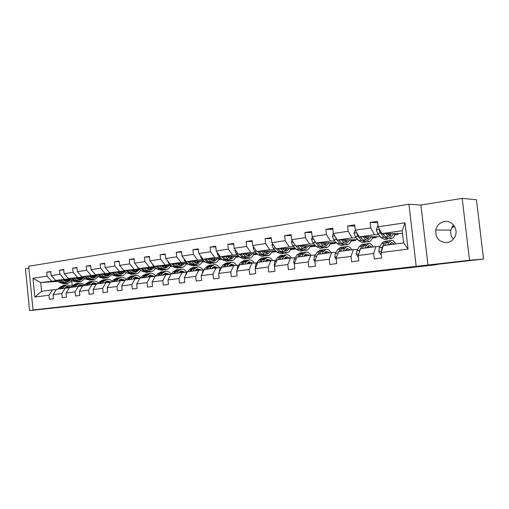 <?xml version="1.0" encoding="UTF-8"?>
<svg xmlns="http://www.w3.org/2000/svg" width="509" height="509" viewBox="0 0 509 509"><rect width="100%" height="100%" fill="white"/><g stroke="black" fill="none" stroke-linecap="round" stroke-linejoin="round"><path stroke-width="0.76" d="M190.461 292.198L205.636 290.703L190.461 292.198M444.491 221.517C439.859 222.471 436.957 225.309 435.787 230.036C435.424 238.142 439.152 242.329 446.978 242.602C450.497 242.042 453.131 240.133 454.881 236.882C458.87 229.654 452.285 220.015 444.491 221.517M453.481 224.927L450.828 230.081C450.242 233.536 451.089 236.558 453.373 239.135M28.898 268.128L25.45 268.682L29.586 310.605L97.843 303.211M462.185 198.395L420.918 205.038L427.942 265.017L469.553 260.258L462.185 198.395L476.449 199.744L483.55 259.056L436.817 264.394M469.553 260.258L483.55 259.056M243.779 286.185L224.793 288.272L243.773 286.166M436.843 264.635L97.849 303.262M427.942 265.017L33.034 309.994L28.708 266.232L408.95 204.236L416.158 266.061M29.586 310.605L49.596 308.314L33.034 309.994M206.597 290.353L221.167 288.927L206.597 290.353M208.665 290.105L237.461 287.063L208.665 290.105M381.076 252.553L383.277 245.605L403.643 242.882L408.065 249.086L381.076 252.553L381.705 258.018L374.274 258.941L373.651 253.507L358.202 255.493L358.813 260.863L351.655 261.753L351.045 256.415L336.144 258.33L336.735 263.605L329.826 264.457L329.234 259.215L314.848 261.066L315.434 266.245L308.759 267.072L308.18 261.925L294.291 263.707L294.851 268.803L288.406 269.598L287.846 264.534L274.421 266.258L274.968 271.272L268.739 272.041L268.192 267.06L255.206 268.727L255.741 273.657L249.715 274.402L249.181 269.503L236.621 271.119L237.143 275.961L231.309 276.686L230.787 271.87L218.628 273.428L219.137 278.2L213.494 278.9L212.985 274.154L201.201 275.668L201.704 280.364L196.232 281.044L195.736 276.374L184.322 277.838L184.812 282.457L179.505 283.119L179.022 278.518L167.957 279.944L168.434 284.493L163.287 285.129L162.816 280.599L152.083 281.98L152.547 286.465L147.559 287.082L147.095 282.622L136.679 283.958L137.137 288.38L132.295 288.978L131.837 284.582L121.727 285.88L122.173 290.232L117.471 290.817L117.025 286.484L107.202 287.75L107.641 292.039L103.072 292.605L102.64 288.336L93.096 289.564L93.529 293.788L89.088 294.342L88.661 290.13L79.385 291.32L79.805 295.494L75.485 296.028L75.065 291.88L66.049 293.038L66.463 297.148L62.263 297.67L61.85 293.578L53.076 294.705L53.483 298.764L49.392 299.267L48.991 295.226L34.822 297.046L32.964 278.302L47.095 276.19L46.694 272.162L50.766 271.532L51.167 275.585L59.916 274.281L59.508 270.19L63.689 269.554L64.102 273.657L73.099 272.315L72.679 268.173L76.98 267.511L77.4 271.672L86.645 270.292L86.218 266.092L90.64 265.412L91.073 269.63L100.585 268.211L100.152 263.955L104.701 263.255L105.14 267.537L114.932 266.073L114.487 261.753L119.17 261.034L119.615 265.374L129.693 263.872L129.241 259.488L134.064 258.744L134.522 263.153L144.906 261.601L144.441 257.153L149.411 256.39L149.875 260.863L160.577 259.266L160.106 254.748L165.221 253.959L165.699 258.502L176.731 256.854L176.248 252.267L181.528 251.459L182.018 256.065L193.395 254.373L192.898 249.709L198.345 248.876L198.847 253.558L210.586 251.809L210.077 247.075L215.701 246.21L216.21 250.969L228.337 249.162L227.816 244.352L233.625 243.461L234.146 248.29L246.668 246.426L246.133 241.54L252.14 240.617L252.674 245.529L265.615 243.601L265.068 238.632L271.272 237.678L271.819 242.672L285.205 240.674L284.646 235.622L291.065 234.636L291.625 239.72L305.476 237.652L304.897 232.511L311.54 231.493L312.119 236.66L326.454 234.522L325.868 229.292L332.746 228.242L333.338 233.497L348.188 231.283L347.583 225.958L354.709 224.863L355.32 230.221L370.717 227.924L370.094 222.503L377.487 221.37L378.111 226.817L405.005 222.808L408.065 249.086M380.198 236.621L359.189 236.889L374.529 234.694L378.639 234.662M390.358 234.566L390.797 234.56M394.698 234.528L398 234.503L394.564 234.986M374.529 234.694L370.717 227.924M359.189 236.889L355.32 230.221M358.202 255.493L360.531 248.647L375.896 246.591L373.651 253.507M380 246.445L375.896 246.591M357.821 239.644L337.276 240.032L352.082 237.913L356.325 237.849M368.261 237.671L368.599 237.665M372.442 237.608L376.348 237.55L372.283 238.123M352.082 237.913L348.188 231.283M337.276 240.032L333.338 233.497M336.144 258.33L338.587 251.586L353.411 249.601L351.045 256.415M357.649 249.429L353.411 249.601M336.226 242.577L316.127 243.067L330.417 241.018L334.788 240.929M350.949 240.592L355.409 240.502L350.765 241.158M330.417 241.018L326.454 234.522M316.127 243.067L312.119 236.66M314.848 261.066L317.4 254.417L331.715 252.502L329.234 259.215M336.074 252.311L331.715 252.502M315.364 245.427L295.691 245.993L309.497 244.015L313.983 243.9M330.182 243.48L335.157 243.353L329.972 244.085M309.497 244.015L305.476 237.652M295.691 245.993L291.625 239.72M294.291 263.707L296.932 257.153L310.757 255.308L308.18 261.925M315.236 255.092L310.757 255.308M295.201 248.188L275.935 248.825L289.284 246.91L293.871 246.77M310.096 246.28L315.555 246.114L309.866 246.916M289.284 246.91L285.205 240.674M275.935 248.825L271.819 242.672M274.421 266.258L277.151 259.8L290.518 258.012L287.846 264.534M295.093 257.777L290.518 258.012M275.706 250.867L256.835 251.561L269.745 249.709L274.427 249.55M283.093 249.251L283.443 249.238M290.664 248.99L295.793 248.818M295.863 248.888L290.41 249.658M269.745 249.709L265.615 243.601M256.835 251.561L252.674 245.529M255.206 268.727L258.018 262.358L270.947 260.633L268.192 267.06M275.617 260.373L270.947 260.633M256.848 253.463L238.352 254.214L250.848 252.419L255.613 252.241M264.088 251.917L264.795 251.891M271.857 251.624L276.279 251.452M276.444 251.624L271.583 252.311M250.848 252.419L246.668 246.426M238.352 254.214L234.146 248.29M236.621 271.119L239.504 264.839L252.019 263.166L249.181 269.503M256.778 262.892L252.019 263.166M238.587 255.989L220.454 256.778L232.556 255.041L237.398 254.844M245.694 254.5L246.731 254.455M253.635 254.169L257.401 254.016M257.656 254.271L253.342 254.882M232.556 255.041L228.337 249.162M220.454 256.778L216.21 250.969M218.628 273.428L221.58 267.231L233.695 265.615L230.787 271.87M238.53 265.323L233.695 265.615M220.906 258.438L203.123 259.259L214.843 257.579L219.754 257.363M227.886 257L229.228 256.943M235.979 256.644L239.122 256.504M239.465 256.835L235.673 257.369M214.843 257.579L210.586 251.809M203.123 259.259L198.847 253.558M201.201 275.668L204.217 269.554L215.956 267.988L212.985 274.154M220.861 267.683L215.956 267.988M203.772 260.818L186.319 261.671L197.677 260.042L202.658 259.806M210.624 259.431L212.259 259.355M218.864 259.043L221.421 258.922M221.848 259.316L218.539 259.781M197.677 260.042L193.395 254.373M186.319 261.671L182.018 256.065M184.322 277.838L187.395 271.806L198.771 270.285L195.736 276.374M203.74 269.967L198.771 270.285M187.159 263.128L170.031 264.006L181.045 262.428L186.078 262.173M193.884 261.785L195.8 261.69M202.264 261.372L204.274 261.27M204.771 261.721L201.927 262.122M181.045 262.428L176.731 256.854M170.031 264.006L165.699 258.502M167.957 279.944L171.081 273.988L182.114 272.512L179.022 278.518M187.14 272.181L182.114 272.512M171.043 265.367L154.227 266.271L170 264.476M177.654 264.076L179.817 263.961M186.154 263.63L187.643 263.554M178.71 264.96L179.181 264.934M188.209 264.056L185.798 264.394M164.916 264.737L160.577 259.266M154.227 266.271L149.875 260.863M152.083 281.98L155.258 276.107L165.959 274.675L162.816 280.599M170.897 274.338L165.959 274.675M155.404 267.549L138.893 268.466L154.392 266.703M161.907 266.296L164.312 266.162M170.515 265.832L171.514 265.774M162.918 267.13L163.688 267.091M172.144 266.315L170.146 266.601M149.264 266.983L144.906 261.601M138.893 268.466L134.522 263.153M136.679 283.958L139.899 278.162L150.282 276.769L147.095 282.622M155.073 276.438L150.282 276.769M140.223 269.668L123.999 270.603L139.243 268.867M146.611 268.453L149.245 268.307M155.328 267.963L155.862 267.931M147.591 269.248L148.641 269.185M156.556 268.51L154.946 268.739M134.071 269.159L129.693 263.872M123.999 270.603L119.615 265.374M118.311 281.044L121.263 279.066L124.998 280.154L135.07 278.805L131.837 284.582M139.72 278.474L135.07 278.805M124.985 280.154L121.727 285.88M125.481 271.73L109.537 272.678L124.527 270.973M131.761 270.553L134.599 270.387M132.709 271.303L134.02 271.227M141.419 270.648L140.172 270.82M119.316 271.272L114.932 266.073M109.537 272.678L105.14 267.537M107.202 287.75L110.498 282.088L120.296 280.783L117.025 286.484M124.813 280.453L120.296 280.783M111.153 273.734L95.476 274.688L110.23 273.015M117.331 272.589L120.372 272.41M133.231 271.641L133.67 271.609M118.247 273.301L119.806 273.206M125.818 272.843L126.709 272.716M133.511 271.761L134.821 269.98M104.988 273.327L100.585 268.211M95.476 274.688L91.073 269.63M93.096 289.564L96.424 283.971L105.942 282.699L102.64 288.336M110.332 282.38L105.942 282.699M97.225 275.687L81.815 276.648L96.328 275M103.302 274.574L106.527 274.376M118.743 273.626L119.469 273.581M104.186 275.248L105.98 275.14M111.878 274.771L112.419 274.733M91.054 275.324L86.645 270.292M81.815 276.648L77.4 271.672M79.385 291.32L82.738 285.803L91.995 284.563L88.661 290.13M96.258 284.251L91.995 284.563M83.68 277.583L68.524 278.557L82.814 276.934M89.667 276.502L93.064 276.285M104.657 275.554L105.656 275.496M90.519 277.151L92.53 277.017M105.42 275.719L105.058 275.77M77.514 277.265L73.099 272.315M68.524 278.557L64.102 273.657M66.049 293.038L69.434 287.585L78.431 286.382L75.065 291.88M82.579 286.064L78.431 286.382M70.503 279.435L55.596 280.408L69.663 278.811M76.395 278.378L79.958 278.149M90.971 277.437L92.218 277.36M77.228 278.996L79.442 278.849M91.944 277.615L91.442 277.685M64.338 279.155L59.916 274.281M55.596 280.408L51.167 275.585M53.076 294.705L56.486 289.316L65.241 288.145L61.85 293.578M69.275 287.833L65.241 288.145M57.899 281.394L40.707 282.54L56.862 280.637M63.485 280.204L67.201 279.963M77.654 279.276L79.143 279.174M66.533 280.815L64.522 280.949M78.831 279.46L78.189 279.549M51.524 280.993L47.095 276.19M32.964 278.302L40.707 282.54L41.579 291.307L52.408 289.863L48.991 295.226M420.918 205.038L408.95 204.236M403.643 242.882L402.231 230.723L381.896 233.637L402.555 233.516M56.334 289.557L52.408 289.863M71.699 281.076L72.202 286.039M398 234.503L397.892 233.542M376.348 237.55L376.246 236.672M355.409 240.502L355.32 239.694M335.157 243.353L335.075 242.608M315.555 246.114L315.491 245.567M41.579 291.307L34.822 297.046M381.896 233.637L378.111 226.817M405.005 222.808L402.231 230.723M50.805 271.94L46.694 272.162M63.733 269.974L59.508 270.19M77.024 267.95L72.679 268.173M90.691 265.876L86.218 266.092M104.752 263.738L100.152 263.955M119.221 261.543L114.487 261.753M134.121 259.285L129.241 259.488M149.468 256.956L144.441 257.153M165.285 254.557L160.106 254.748M181.592 252.089L176.248 252.267M198.415 249.544L192.898 249.709M215.778 246.922L210.077 247.075M233.707 244.218L227.816 244.352M252.222 241.425L246.133 241.54M271.367 238.543L265.068 238.632M291.167 235.572L284.646 235.622M311.654 232.498L304.897 232.511M332.867 229.324L325.868 229.292M354.849 226.041L347.583 225.958M377.633 222.649L370.094 222.503M194.832 291.708L211.553 289.99L194.832 291.689M218.087 289.08L211.89 289.78L218.081 289.029M65.712 281.534L67.398 279.638M56.461 280.351L59.655 282.66L64.204 283.799L65.228 283.659M60.927 280.058L63.714 282.088L68.263 283.239L72.068 280.586M63.091 279.918L64.229 280.752L68.021 281.706L70.974 279.778M58.153 280.243L61.195 282.444L65.973 283.538M68.861 279.543L66.52 281.731M67.748 283.309L66.717 283.449L62.168 282.31L59.229 280.173M67.023 281.782L69.784 279.479M64.452 288.253L67.481 286.344L71.082 287.197M62.155 288.558L64.159 286.503L67.207 284.817L72.036 286.204M58.083 289.099L60.094 287.057L63.67 285.301M65.731 287.076L67.353 287.979M60.603 288.762L62.607 286.713L66.183 284.957M69.733 287.54L66.933 286.484M65.438 285.078L61.634 286.847L59.623 288.896M66.463 286.662L68.989 287.859M78.539 279.695L80.161 277.812M69.249 278.506L72.443 280.866L76.986 282.031L78.049 281.884M73.837 278.213L76.617 280.281L81.154 281.452L85.041 278.608M75.994 278.079L77.133 278.926L80.912 279.905L83.96 277.799M70.986 278.398L74.028 280.644L78.806 281.757M81.663 277.717L79.372 279.918M80.638 281.522L79.569 281.674L75.027 280.504L72.093 278.328M79.894 279.975L82.617 277.653M91.715 277.806L93.268 275.935M82.388 276.616L85.588 279.021L90.112 280.211L91.219 280.058M87.103 276.317L89.877 278.417L94.394 279.619L98.364 276.565M89.247 276.183L90.386 277.049L94.152 278.048L97.302 275.744M84.176 276.502L87.217 278.792L91.989 279.931M94.814 275.84L92.574 278.054M93.885 279.689L92.765 279.848L88.242 278.646L85.308 276.432M93.109 278.118L95.794 275.776M77.368 286.522L80.377 284.595L84.112 285.574M75.078 286.828L77.069 284.754L80.104 283.049L85.054 284.582M70.897 287.388L72.895 285.32L76.452 283.551M78.583 285.377L80.104 286.255M73.487 287.044L75.478 284.97L79.035 283.195M82.681 285.905L79.811 284.747M78.278 283.316L74.479 285.104L72.482 287.178M79.328 284.938L81.784 286.128M90.634 284.747L93.631 282.8L97.404 283.844M88.362 285.053L90.341 282.953L93.357 281.235C95.164 280.93 96.85 281.496 98.422 282.928M84.061 285.625L86.046 283.538L89.59 281.751M91.785 283.64L93.198 284.474M86.721 285.269L88.706 283.176L92.244 281.388M96.023 284.264L93.039 282.959M91.467 281.515L87.675 283.316L85.69 285.409M92.543 283.169L94.928 284.346M105.255 275.853L106.737 274.007M95.896 274.663L99.096 277.125L103.607 278.347L104.759 278.188M100.744 274.37L103.512 276.508L108.01 277.736L112.056 274.446M102.875 274.243L104.008 275.114L107.755 276.145L110.924 273.747M97.734 274.555L100.769 276.89L105.541 278.054M108.328 273.906L106.146 276.132M107.494 277.806L106.33 277.965L101.825 276.743L98.892 274.485M106.693 276.209L109.333 273.848M104.281 282.921L107.253 280.962L111.007 282.024M102.016 283.227L103.976 281.108L106.973 279.371C108.837 279.059 110.568 279.683 112.165 281.242M97.594 283.818L99.567 281.706L103.085 279.899M105.35 281.852L106.655 282.648M100.33 283.449L102.296 281.331L105.815 279.53M109.556 282.438L106.642 281.127M105.026 279.657L101.24 281.477L99.274 283.596M106.133 281.35L108.436 282.52M108.175 271.087L109.002 272.048M119.176 273.848L120.582 272.022M109.779 272.659L112.992 275.178L117.471 276.425L118.68 276.26M114.767 272.366L117.522 274.536L122.001 275.795C123.763 275.414 125.144 274.23 126.13 272.251M116.892 272.239L118.018 273.136L121.746 274.179L124.89 271.768M111.668 272.55L114.71 274.936L119.475 276.12M122.217 271.927L120.092 274.154M121.492 275.865L120.277 276.037L115.797 274.784L112.871 272.48M120.658 274.243L123.248 271.863M116.058 281.35L118.005 279.206L120.977 277.45C122.892 277.138 124.667 277.825 126.296 279.524M111.516 281.954L113.462 279.816L116.962 278.003M119.303 280.02L120.48 280.764M114.328 281.579L116.275 279.435L119.761 277.615M123.471 280.554L120.62 279.244M118.966 277.749L115.187 279.587L113.233 281.725M120.099 279.479L122.313 280.637M122.236 268.498L123.859 270.432M124.062 270.597L127.275 273.168L131.736 274.446L132.995 274.275M129.197 270.304L131.946 272.512L136.393 273.804C138.225 273.397 139.625 272.118 140.599 269.974M131.303 270.184L132.429 271.093L136.138 272.169L139.25 269.725M126.009 270.489L129.044 272.919L133.803 274.135M136.501 269.885L134.44 272.124M135.89 273.874L134.618 274.052L130.164 272.767L127.244 270.419M135.025 272.22L137.564 269.821M132.741 279.117L135.668 277.112L139.663 278.48M130.508 279.416L132.435 277.246L135.381 275.477C137.36 275.159 139.173 275.923 140.828 277.768M125.831 280.039L127.765 277.882L131.233 276.05M133.651 278.143L134.726 278.849M128.726 279.651L130.654 277.488L134.115 275.649M137.78 278.614L135.006 277.303M133.307 275.789L129.534 277.64L127.6 279.804M134.465 277.558L136.584 278.697M136.819 265.946L138.003 267.849L141.979 271.106L146.407 272.417L147.725 272.239M148.227 269.636L149.468 267.88M144.053 268.179L146.783 270.432L151.198 271.755C153.101 271.316 154.526 269.935 155.474 267.607M146.14 268.065L147.26 268.987L150.944 270.094L154.023 267.626M140.77 268.364L143.799 270.852L148.545 272.092M151.198 267.785L149.207 270.024M150.702 271.825L149.372 272.01L144.95 270.693L142.036 268.294M149.805 270.139L152.293 267.721M147.591 277.131L150.492 275.108L154.437 276.482M145.377 277.424L147.279 275.235L150.206 273.448C152.242 273.123 154.1 273.969 155.773 275.986M140.56 278.073L142.475 275.884L145.911 274.033M148.412 276.222L149.392 276.89M143.538 277.672L145.453 275.484L148.882 273.632M152.496 276.616L149.799 275.312M148.055 273.772L144.295 275.636L142.386 277.825M149.252 275.585L151.268 276.699M151.886 263.357L153.158 265.666L157.116 268.981L161.512 270.324L162.886 270.139M163.383 267.429L164.534 265.717M159.349 265.997L162.059 268.288L166.443 269.643C168.352 269.204 169.764 267.785 170.693 265.386M161.417 265.883L162.53 266.824L166.182 267.957L169.23 265.469M155.964 266.175L158.986 268.72L163.72 269.986M166.322 265.622L164.401 267.868M165.947 269.713L164.566 269.904L160.176 268.555L157.268 266.105M165.018 267.995L167.448 265.564M162.886 275.083L165.749 273.04L169.643 274.427M160.685 275.375L162.568 273.161L165.463 271.361C167.512 271.03 169.376 271.921 171.056 274.033M153.782 278.837L154.532 277.437M155.729 276.043L157.625 273.829L161.022 271.965M163.612 274.243L164.483 274.873M158.795 275.63L160.685 273.416L164.083 271.545M167.639 274.561L165.037 273.263M163.243 271.698L159.495 273.575L157.605 275.789M164.471 273.556L166.379 274.644M167.436 260.71L168.772 263.42L172.704 266.792L177.062 268.173L178.494 267.976M178.996 265.151L180.052 263.49M175.102 263.745L177.794 266.08L182.146 267.467C184.029 267.028 185.422 265.596 186.332 263.166M177.151 263.637L178.258 264.597L181.878 265.755L184.888 263.242M171.616 263.923L174.632 266.525L179.346 267.817M181.891 263.395L180.046 265.641M181.656 267.537L180.205 267.74L175.853 266.353L172.965 263.853M180.689 265.787L183.049 263.338M178.634 272.977L181.471 270.915L185.301 272.302M176.458 273.269L178.322 271.023L181.179 269.204C183.297 268.873 185.212 269.872 186.911 272.194M169.319 277.341L170.674 274.771M171.355 273.95L173.219 271.717L176.585 269.834M179.27 272.226L180.021 272.792M174.511 273.53L176.375 271.284L179.734 269.401M183.234 272.436L180.727 271.151M178.882 269.56L178.016 269.636L175.153 271.45L173.289 273.696M180.148 271.469L181.942 272.538M183.552 258.063L184.862 261.098L188.763 264.54L193.083 265.952L194.578 265.749M195.081 262.784L196.035 261.193M191.339 261.422L194.012 263.802L198.319 265.227C200.183 264.788 201.558 263.338 202.448 260.882M193.369 261.327L194.463 262.3L198.052 263.49L201.017 260.952M187.745 261.601L190.754 264.26L195.443 265.583M197.925 261.104L196.169 263.344M197.836 265.297L196.321 265.507L192.014 264.088L189.132 261.531M196.83 263.516L199.121 261.041M200.209 255.378L201.449 258.712L205.318 262.218L209.593 263.668L211.159 263.452M211.649 260.334L212.501 258.827M208.079 259.03L210.732 261.461L214.989 262.924C216.828 262.479 218.183 261.015 219.055 258.521M210.083 258.941L211.171 259.934L214.722 261.155L217.642 258.591M204.37 259.202L207.367 261.931L212.037 263.28M214.454 258.737L212.781 260.971M214.512 262.988L212.934 263.204L208.665 261.747L205.801 259.138M213.468 261.168L215.689 258.68M217.4 252.591L217.216 253.259L218.558 256.25L222.388 259.819L226.613 261.314L228.248 261.085M228.738 257.789L229.476 256.383M225.347 256.561L227.975 259.036L232.187 260.538C233.994 260.099 235.323 258.617 236.176 256.091M227.326 256.479L228.401 257.497L231.907 258.75L234.783 256.154M221.523 256.733L224.507 259.526L229.152 260.907M231.493 256.294L229.915 258.515M231.71 260.608L230.062 260.837L225.843 259.336L222.999 256.663M230.628 258.744L232.766 256.243M235.152 249.703L234.878 250.663L236.214 253.705L240.006 257.35L244.174 258.877L245.885 258.642M246.362 255.143L246.986 253.864M243.168 254.016L245.771 256.542L249.919 258.082C251.701 257.643 253.005 256.148 253.832 253.59M245.122 253.94L246.184 254.977L249.645 256.262L252.464 253.641M239.217 254.176L242.189 257.045L246.801 258.457M249.066 253.781L247.59 255.976M249.455 258.146L247.73 258.387L243.569 256.848L240.744 254.118M248.328 256.237L250.377 253.724M253.482 246.7L253.119 247.985L254.443 251.077L258.19 254.799L262.3 256.371L264.088 256.122M263.49 251.319L264.546 252.375L265.049 251.261M261.575 251.389L264.139 253.966L268.23 255.55C269.98 255.111 271.252 253.597 272.054 251.001M264.546 252.375L267.95 253.698L270.705 251.052M257.49 251.535L260.443 254.481L265.017 255.925M268.396 251.503L268.498 251.134M267.2 251.179L265.832 253.348M267.772 255.613L265.972 255.862L261.874 254.284L259.068 251.478M266.595 253.654L268.561 251.128M272.43 243.582L271.959 245.217L273.269 248.367L276.972 252.165L281.013 253.781L282.883 253.52M283.328 249.499L283.704 248.57M280.593 248.672L283.119 251.3L287.14 252.928C288.858 252.496 290.098 250.962 290.868 248.328M282.47 248.608L283.507 249.69L286.853 251.052L289.551 248.373M276.368 248.812L279.301 251.834L283.831 253.31M286.981 249.213L287.191 248.449M285.924 248.494L284.671 250.625M286.694 252.992L284.805 253.253L280.777 251.631L277.997 248.755M285.466 250.982L287.324 248.449M292.026 240.337L291.428 242.354L292.732 245.561L296.378 249.435L300.348 251.102L302.308 250.829M302.715 246.483L302.97 245.783M300.246 245.86L302.734 248.545L306.679 250.224C308.359 249.792 309.567 248.239 310.305 245.573M302.085 245.809L303.109 246.91L306.393 248.316L309.014 245.612M295.875 245.987L298.789 249.098L302.747 250.772L303.275 250.606M306.189 246.801L306.501 245.682M305.266 245.72L304.127 247.794M306.24 250.288L304.267 250.562L300.31 248.888L297.561 245.936M304.961 248.214L306.717 245.675M294.348 243.926L295.258 245.332M312.303 236.959L311.572 239.395L312.863 242.659L316.445 246.623L320.333 248.335L322.382 248.048M322.738 243.327L322.878 242.901M320.575 242.958L323.024 245.701L326.88 247.425C328.515 246.999 329.686 245.427 330.398 242.723M322.369 242.914L323.374 244.04L326.587 245.484L329.132 242.748M314.314 240.165L315.364 242.303L318.933 246.273L322.814 247.991L323.368 247.807M326.059 244.282L326.46 242.812M325.257 242.844L324.246 244.848M326.454 247.489L324.386 247.775L320.511 246.051L317.801 243.022M325.117 245.344L326.759 242.806M333.325 233.37L332.409 236.335L333.688 239.663L337.206 243.709L341.005 245.472L343.149 245.173M341.609 239.949L344.008 242.755L347.781 244.536C349.365 244.104 350.497 242.519 351.172 239.771M343.359 239.917L344.345 241.069L347.482 242.558L349.944 239.796M335.227 236.628L336.277 239.287L339.783 243.347L343.569 245.115L344.154 244.912M346.616 241.648L347.1 239.847M345.929 239.873L345.057 241.781M340.597 242.169L338.689 240.006M347.361 244.594L345.191 244.893L341.412 243.117L338.733 240.006M345.961 242.367L347.482 239.841M355.269 229.782L353.99 233.167L355.25 236.551L358.692 240.693L362.395 242.513L364.641 242.201M363.394 236.838L365.742 239.707L369.407 241.54C370.946 241.113 372.028 239.51 372.671 236.723M365.093 236.819L366.054 237.996L369.108 239.523L371.475 236.736M357.038 233.186L356.898 233.949L357.929 236.17L361.358 240.318L365.048 242.144L365.672 241.915M367.899 238.886L368.446 236.774M367.313 236.787L366.588 238.575M362.58 239.51L360.251 236.876M369.006 241.597L366.734 241.909L363.051 240.083L360.41 236.876M367.543 239.281L368.93 236.768M194.864 270.807L197.664 268.727L201.424 270.114M192.714 271.093L194.546 268.822L197.371 266.99C199.458 266.659 201.341 267.67 203.034 270.012M185.416 275.687L186.16 273.384L187.312 271.971M187.452 271.8L189.291 269.535L192.618 267.639M195.399 270.152L196.022 270.654M190.71 271.361L192.542 269.096L195.857 267.193M199.299 270.254L196.888 268.975M194.992 267.359L194.114 267.435L191.282 269.267L189.443 271.532M196.296 269.318L198.007 270.387M211.604 268.567L214.359 266.468L218.043 267.855M209.479 268.854L211.28 266.551L214.06 264.705C216.109 264.381 217.967 265.399 219.64 267.759M202.054 273.95L202.779 271.182L205.859 267.289L209.135 265.374M212.024 268.027L212.52 268.447M207.405 269.127L209.212 266.831L212.482 264.915M215.854 268.001L213.551 266.741M211.598 265.087L210.701 265.164L207.914 267.009L206.107 269.306M212.94 267.11L214.563 268.173M228.859 266.258L231.57 264.133L235.177 265.526M226.766 266.538L228.535 264.209L231.271 262.345C233.281 262.027 235.107 263.051 236.761 265.431M219.271 272.08L219.92 268.911L222.942 264.973L226.174 263.045M229.165 265.857L229.521 266.169M224.628 266.824L226.403 264.502L229.623 262.568M232.963 265.711L230.73 264.432M228.719 262.746L227.809 262.822L225.061 264.686L223.286 267.009M230.106 264.845L231.627 265.889M246.674 263.878L249.334 261.734L252.852 263.115M244.606 264.152L246.343 261.798L249.028 259.914C250.994 259.596 252.788 260.633 254.424 263.026M237.118 270.031L237.608 266.57L240.572 262.58L243.747 260.633M242.405 264.451L244.142 262.097L247.304 260.15M250.606 263.35L248.462 262.059M246.388 260.334L245.453 260.404L242.755 262.281L241.018 264.635M247.819 262.51L249.232 263.535M265.062 261.416L267.67 259.253L271.087 260.621M263.032 261.69L264.731 259.304L267.365 257.401C269.274 257.09 271.036 258.139 272.646 260.538M255.556 267.938L255.232 267.34L255.868 264.152L258.769 260.112L261.887 258.152M260.761 261.995L262.459 259.609L265.558 257.649M268.822 260.913L266.761 259.609M264.623 257.847L263.675 257.904L261.028 259.806L259.323 262.186M266.105 260.105L267.397 261.104M284.06 258.877L286.605 256.689L289.958 258.088M282.069 259.145L283.723 256.727L286.3 254.805C288.158 254.506 289.875 255.556 291.46 257.968M274.618 265.781L274.122 264.89L274.733 261.651L277.564 257.56L280.618 255.588M279.721 259.456L281.375 257.045L284.41 255.066M287.61 258.387L285.664 257.077M283.456 255.276L282.482 255.333L279.899 257.249L278.238 259.654M284.989 257.637L286.16 258.597M303.695 256.25L306.176 254.042L309.466 255.48M301.748 256.511L303.351 254.067L305.864 252.127C307.665 251.828 309.345 252.884 310.897 255.302M294.342 263.573L293.648 262.358L294.234 259.075L296.989 254.926L299.966 252.935M299.317 256.835L300.927 254.392L303.886 252.4M307.054 255.804L305.19 254.475M302.919 252.623L301.926 252.668L299.4 254.602L297.784 257.039M304.503 255.098L305.534 256.002M323.998 253.533L326.409 251.3L329.628 252.782M322.102 253.787L323.654 251.312L326.091 249.359C327.847 249.066 329.488 250.142 331.022 252.598M314.906 261.575L313.849 259.736L314.403 256.402L317.069 252.203L319.97 250.199M319.582 254.125L321.141 251.65L324.023 249.639M327.134 253.113L325.385 251.783M326.963 253.138L326.593 252.559M323.037 249.881L322.019 249.913L319.563 251.866L317.998 254.335M324.678 252.489L325.569 253.323M345.007 250.727L347.342 248.468L350.485 249.995M343.161 250.975L344.657 248.462L347.023 246.49C348.729 246.203 350.332 247.31 351.834 249.811M336.29 259.66L334.75 257.026L335.266 253.641L337.849 249.385L340.661 247.361M340.553 251.319L342.061 248.818L344.854 246.789M347.908 250.339L346.279 249.009M347.641 250.371L347.106 249.537M343.849 247.05L342.805 247.069L340.426 249.035L338.918 251.541M345.56 249.817L346.279 250.555M338.122 252.852L337.34 255.015M366.76 247.813L369.012 245.535L372.066 247.107M364.966 248.055L366.404 245.516L368.688 243.525C370.342 243.245 371.901 244.377 373.377 246.929M358.158 257.185L356.389 254.22L356.873 250.778L359.354 246.471L362.071 244.428M362.268 248.417L363.712 245.879L366.416 243.836M369.4 247.463L367.905 246.152M369.038 247.514L368.363 246.439M365.392 244.116L364.323 244.123L362.02 246.108L360.576 248.647M367.174 247.088L367.721 247.686M360.474 248.818L359.558 250.422L359.068 252.96M378.06 226.371L377.443 226.467L376.348 229.877L377.589 233.338L380.948 237.569L384.543 239.446L386.904 239.115M385.962 233.612L388.252 236.545L391.809 238.435C393.292 238.015 394.329 236.392 394.927 233.561M452.31 226.422L454.562 226.448M387.603 233.606L388.545 234.808L391.504 236.386L393.775 233.567M379.714 229.705L379.351 230.672L380.369 232.937L383.716 237.181L387.292 239.065L387.947 238.804M389.945 235.998L390.549 233.586M389.461 233.593L388.876 235.209M385.205 236.602L382.583 233.631M391.421 238.492L389.035 238.823L385.466 236.933L382.87 233.631M389.881 236.061L391.128 233.58M451.871 227.16L454.734 226.759M389.296 244.804L391.453 242.5L394.418 244.116M387.565 245.033L388.933 242.456L391.128 240.452C392.719 240.178 394.24 241.342 395.684 243.945M381.266 254.252L380.643 254.328L378.811 251.312L379.256 247.813L381.623 243.448L384.244 241.393M384.766 245.408L386.146 242.838L388.742 240.776M391.65 244.485L390.301 243.207M391.186 244.549L390.39 243.257M387.699 241.088L386.605 241.069L384.39 243.073L382.036 247.444L381.775 250.352M384.753 245.408L385.281 244.447M389.563 244.295L389.913 244.721M380.643 254.328L381.273 254.296M61.195 282.444L59.655 282.66M63.714 282.088L62.168 282.31M62.607 286.713L64.159 286.503M60.094 287.057L61.634 286.847M74.028 280.644L72.443 280.866M76.617 280.281L75.027 280.504M87.217 278.792L85.588 279.021M89.877 278.417L88.242 278.646M75.478 284.97L77.069 284.754M72.895 285.32L74.479 285.104M88.706 283.176L90.341 282.953M86.046 283.538L87.675 283.316M100.769 276.89L99.096 277.125M103.512 276.508L101.825 276.743M102.296 281.331L103.976 281.108M99.567 281.706L101.24 281.477M114.71 274.936L112.992 275.178M117.522 274.536L115.797 274.784M116.275 279.435L118.005 279.206M113.462 279.816L115.187 279.587M129.044 272.919L127.275 273.168M131.946 272.512L130.164 272.767M130.654 277.488L132.435 277.246M127.765 277.882L129.534 277.64M143.799 270.852L141.979 271.106M146.783 270.432L144.95 270.693M138.346 267.804L138.003 267.849M145.453 275.484L147.279 275.235M142.475 275.884L144.295 275.636M158.986 268.72L157.116 268.981M162.059 268.288L160.176 268.555M153.68 265.59L153.158 265.666M160.685 273.416L162.568 273.161M157.625 273.829L159.495 273.575M174.632 266.525L172.704 266.792M177.794 266.08L175.853 266.353M169.491 263.318L168.772 263.42M176.375 271.284L178.322 271.023M173.219 271.717L175.153 271.45M190.754 264.26L188.763 264.54M194.012 263.802L192.014 264.088M185.779 260.971L184.862 261.098M207.367 261.931L205.318 262.218M210.732 261.461L208.665 261.747M202.588 258.547L201.449 258.712M217.776 253.107L217.235 253.189M224.507 259.526L222.388 259.819M227.975 259.036L225.843 259.336M219.926 256.052L218.558 256.25M235.699 250.473L234.903 250.593M242.189 257.045L240.006 257.35M245.771 256.542L243.569 256.848M237.824 253.469L236.214 253.705M254.207 247.756L253.138 247.908M260.443 254.481L258.19 254.799M264.139 253.966L261.874 254.284M256.313 250.81L254.443 251.077M273.339 244.937L271.978 245.141M279.301 251.834L276.972 252.165M283.119 251.3L280.777 251.631M275.42 248.055L273.269 248.367M293.127 242.029L291.453 242.278M298.789 249.098L296.378 249.435M302.734 248.545L300.31 248.888M295.15 245.211L292.732 245.561M313.595 239.02L311.597 239.319M318.933 246.273L316.445 246.623M323.024 245.701L320.511 246.051M315.364 242.303L312.863 242.659M334.788 235.909L332.434 236.252M339.783 243.347L337.206 243.709M344.008 242.755L341.412 243.117M336.277 239.287L333.688 239.663M356.745 232.677L354.016 233.077M361.358 240.318L358.692 240.693M365.742 239.707L363.051 240.083M357.929 236.17L355.25 236.551M357.483 233.943L356.898 233.949M192.542 269.096L194.546 268.822M189.291 269.535L191.282 269.267M186.16 273.384L186.625 273.32M209.212 266.831L211.28 266.551M205.859 267.289L207.914 267.009M202.779 271.182L203.46 271.093M226.403 264.502L228.535 264.209M222.942 264.973L225.061 264.686M219.92 268.911L220.836 268.79M244.142 262.097L246.343 261.798M240.572 262.58L242.755 262.281M237.608 266.57L238.778 266.417M255.27 267.41L255.817 267.34M262.459 259.609L264.731 259.304M258.769 260.112L261.028 259.806M255.868 264.152L257.312 263.961M274.16 264.96L275.013 264.852M281.375 257.045L283.723 256.727M277.564 257.56L279.899 257.249M274.733 261.651L276.463 261.429M293.693 262.428L294.864 262.275M300.927 254.392L303.351 254.067M296.989 254.926L299.4 254.602M294.234 259.075L296.263 258.801M313.888 259.813L315.408 259.615M321.141 251.65L323.654 251.312M317.069 252.203L319.563 251.866M314.403 256.402L316.757 256.091M334.788 257.102L336.678 256.854M342.061 248.818L344.657 248.462M337.849 249.385L340.426 249.035M335.266 253.641L337.861 253.297M356.434 254.296L358.711 253.997M363.712 245.879L366.404 245.516M359.354 246.471L362.02 246.108M356.873 250.778L359.558 250.422M379.51 229.33L376.374 229.794M383.716 237.181L380.948 237.569M388.252 236.545L385.466 236.933M380.369 232.937L377.589 233.338M380.255 230.672L379.351 230.672M378.855 251.389L381.553 251.039M386.146 242.838L388.933 242.456M381.623 243.448L384.39 243.073M379.256 247.813L382.036 247.444M381.973 249.728L381.546 249.741M450.828 230.081L435.787 230.036M67.595 281.77L68.021 281.706M67.207 284.817L65.661 285.027M64.688 285.161L63.148 285.371M80.479 279.963L80.912 279.905M93.72 278.111L94.152 278.048M80.104 283.049L78.513 283.265M77.514 283.405L75.936 283.621M93.357 281.235L91.722 281.458M90.691 281.598L89.069 281.821M107.329 276.202L107.755 276.145M106.973 279.371L105.299 279.6M104.237 279.746L102.57 279.975M121.327 274.243L121.746 274.179M120.977 277.45L119.252 277.685M118.164 277.838L116.446 278.073M135.718 272.226L136.138 272.169M135.381 275.477L133.606 275.719M132.486 275.872L130.724 276.12M150.524 270.152L150.944 270.094M150.206 273.448L148.373 273.696M147.222 273.855L145.409 274.103M165.775 268.014L166.182 267.957M165.463 271.361L163.58 271.615M162.396 271.781L160.526 272.035M181.471 265.813L181.878 265.755M181.179 269.204L179.238 269.471M178.016 269.636L176.089 269.904M197.651 263.547L198.052 263.49M214.321 261.212L214.722 261.155M231.519 258.801L231.907 258.75M249.257 256.32L249.645 256.262M267.569 253.749L267.95 253.698M286.484 251.102L286.853 251.052M306.03 248.367L306.393 248.316M326.231 245.535L326.587 245.484M347.138 242.602L347.482 242.558M368.771 239.574L369.108 239.523M197.371 266.99L195.367 267.263M194.114 267.435L192.128 267.709M214.06 264.705L211.998 264.985M210.701 265.164L208.652 265.443M231.271 262.345L229.145 262.638M227.809 262.822L225.697 263.108M249.028 259.914L246.833 260.214M245.453 260.404L243.277 260.703M267.365 257.401L265.1 257.713M263.675 257.904L261.422 258.216M286.3 254.805L283.958 255.13M282.482 255.333L280.16 255.652M305.864 252.127L303.447 252.458M301.926 252.668L299.521 252.998M326.091 249.359L323.59 249.703M322.019 249.913L319.537 250.256M347.023 246.49L344.434 246.846M342.805 247.069L340.235 247.419M368.688 243.525L366.009 243.887M364.323 244.123L361.664 244.485M391.179 236.43L391.504 236.386M391.128 240.452L388.354 240.833M386.605 241.069L383.85 241.444"/></g></svg>
